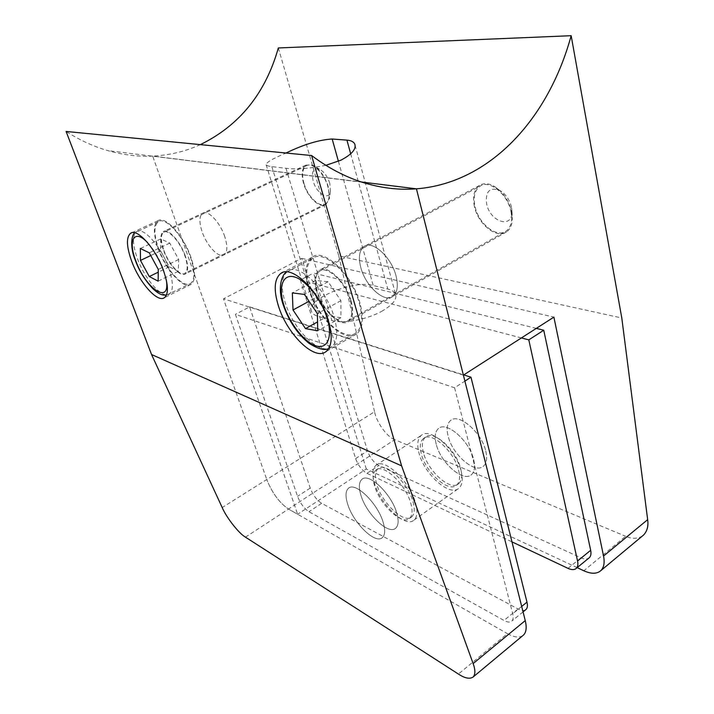 <?xml version="1.0" encoding="UTF-8"?>
<svg xmlns="http://www.w3.org/2000/svg" width="714" height="714" viewBox="0 0 714 714"><rect width="100%" height="100%" fill="white"/><g stroke="black" fill="none" stroke-linecap="round" stroke-linejoin="round"><path stroke-width="0.54" stroke-dasharray="3.57 2.68" d="M423.509 452.944C421.501 445.349 422.179 440.074 425.535 437.12C433.282 429.533 456.228 449.659 460.646 468.536C462.44 475.854 461.762 480.924 458.611 483.753C450.489 491.446 428.061 471.356 423.509 452.944M436.254 444.367C434.317 436.798 435.058 431.524 438.476 428.525C446.393 420.849 469.366 440.672 473.623 459.477C475.363 466.769 474.631 471.847 471.41 474.712C463.127 482.512 440.663 462.717 436.254 444.367C440.663 462.717 463.127 482.512 471.41 474.712C474.631 471.847 475.363 466.769 473.623 459.477C469.366 440.672 446.393 420.849 438.476 428.525C435.058 431.524 434.317 436.798 436.254 444.367M536.312 328.386L313.571 273.051L367.514 450.882C369.986 457.728 373.752 462.583 378.804 465.466L580.982 557.812C584.284 559.276 586.908 559.365 588.854 558.08M521.407 337.936L300.335 280.049L313.571 273.051M300.335 280.049L355.626 458.602C358.151 465.474 361.927 470.374 366.951 473.32L511.974 541.872M360.873 495.07C358.562 487.35 358.901 482.111 361.9 479.362C368.763 472.257 391.549 493.909 396.761 513.098C398.858 520.551 398.501 525.575 395.672 528.199C388.425 535.348 366.184 513.777 360.873 495.07C366.184 513.777 388.425 535.348 395.672 528.199C398.501 525.575 398.858 520.551 396.761 513.098C391.549 493.909 368.763 472.257 361.9 479.362C358.901 482.111 358.562 487.35 360.873 495.07M374.6 485.832C372.36 478.139 372.779 472.891 375.85 470.098C382.918 462.877 405.748 484.19 410.782 503.316C412.817 510.742 412.38 515.776 409.479 518.444C402.036 525.718 379.75 504.477 374.6 485.832M454.577 387.773L512.706 613.745C513.553 617.182 513.268 619.618 511.858 621.046C510.135 622.554 507.502 622.349 503.977 620.439L308.966 511.715C304.102 508.457 300.291 503.325 297.542 496.319L235.424 314.374L454.577 387.773L464.894 381.115M525.62 609.801C523.817 610.952 521.3 610.684 518.061 608.98L321.639 503.325C316.739 500.139 312.937 495.061 310.233 488.073L249.641 306.859L235.424 314.374M249.641 306.859L463.752 374.904M351.02 300.835C345.888 281.709 326.816 263.832 319.06 270.329C314.642 274.024 313.91 281.111 316.873 291.589C322.157 310.295 340.774 328.029 348.807 321.416C353.002 317.909 353.733 311.054 351.02 300.835M396.002 275.818C391.379 256.978 372.253 239.868 363.953 246.589C359.213 250.409 358.187 257.486 360.882 267.812C365.666 286.252 384.364 303.245 392.941 296.364C397.421 292.722 398.448 285.877 396.002 275.818C398.448 285.877 397.421 292.722 392.941 296.364C384.364 303.245 365.666 286.252 360.882 267.812C358.187 257.486 359.213 250.409 363.953 246.589C372.253 239.868 391.379 256.978 396.002 275.818M185.292 255.924C180.401 241.43 168.031 227.891 163.265 231.55C160.088 234.237 160.141 240.377 163.399 249.989C168.343 264.242 180.472 277.621 185.354 273.944C188.425 271.409 188.407 265.394 185.292 255.924M224.812 236.798C220.26 222.491 207.836 209.389 202.678 213.2C199.233 215.985 199.028 222.125 202.062 231.613C206.667 245.696 218.859 258.655 224.134 254.809C227.463 252.158 227.695 246.16 224.812 236.798C227.695 246.16 227.463 252.158 224.134 254.809C218.859 258.655 206.667 245.696 202.062 231.613C199.028 222.125 199.233 215.985 202.678 213.2C207.836 209.389 220.26 222.491 224.812 236.798M360.026 303.28C352.386 274.435 323.603 247.526 312.054 257.236C305.324 262.859 304.235 273.578 308.778 289.393C316.748 317.302 344.523 343.871 356.679 333.893C362.891 328.708 364.006 318.498 360.026 303.28M191.004 257.468C183.685 235.647 165.041 215.262 157.919 220.751C153.126 224.83 153.207 234.103 158.16 248.57C165.586 269.865 183.694 289.884 191.066 284.359C195.636 280.593 195.618 271.632 191.004 257.468M383.222 522.541C377.849 503.29 355.099 481.298 348.432 488.305C345.522 491 345.246 496.23 347.629 503.977C353.109 522.737 375.296 544.63 382.347 537.606C385.105 535.036 385.39 530.011 383.222 522.541C385.39 530.011 385.105 535.036 382.347 537.606C375.296 544.63 353.109 522.737 347.629 503.977C345.246 496.23 345.522 491 348.432 488.305C355.099 481.298 377.849 503.29 383.222 522.541M200.357 144.63C185.488 151.422 169.602 155.241 152.689 156.089L266.759 479.522L152.689 156.089L361.454 182.008L152.689 156.089C137.9 156.768 122.924 154.947 107.769 150.609C93.463 146.477 79.575 140.096 66.099 131.456M522.755 635.665C519.132 637.995 514.026 637.316 507.44 633.648L458.388 674.043M245.473 537.151L288.501 509.046C279.397 502.843 272.15 492.999 266.759 479.522C272.15 492.999 279.397 502.843 288.501 509.046L507.44 633.648M350.404 300.674C353.037 310.545 352.323 317.168 348.271 320.55C340.524 326.941 322.532 309.814 317.435 291.74C314.579 281.619 315.276 274.783 319.551 271.222C327.048 264.948 345.451 282.208 350.404 300.674M510.938 211.415C512.67 220.724 511.063 227.284 506.101 231.086C496.632 238.28 478.496 223.66 475.015 206.551C473.07 196.993 474.721 190.236 479.969 186.265C489.188 179.303 507.654 194.003 510.938 211.415M359.267 303.075C363.149 317.882 362.069 327.815 356.027 332.867C344.21 342.559 317.186 316.73 309.448 289.572C305.03 274.203 306.092 263.787 312.625 258.325C323.87 248.883 351.841 275.033 359.267 303.075M316.052 297.452L328.44 315.838L340.899 317.73L340.908 300.656L328.092 281.727L315.704 280.432L316.052 297.452L309.055 301.263M315.704 280.432L292.329 292.901M328.092 281.727L304.467 294.436M340.908 300.656L317.391 313.66M340.899 317.73L317.73 330.769M328.44 315.838L317.551 321.907M158.588 248.686C165.818 269.401 183.427 288.875 190.593 283.494C195.038 279.834 195.02 271.115 190.531 257.343C183.409 236.12 165.282 216.306 158.365 221.643C153.697 225.606 153.778 234.62 158.588 248.686M303.986 183.418C307.627 196.564 319.524 208.042 325.513 203.945C329.324 201.143 330.109 195.386 327.878 186.657C324.317 173.332 312.232 161.748 306.342 165.764C302.397 168.683 301.611 174.564 303.986 183.418M163.765 250.087C168.54 263.859 180.249 276.782 184.971 273.23C187.934 270.776 187.916 264.974 184.908 255.817C180.178 241.823 168.236 228.757 163.631 232.291C160.57 234.879 160.614 240.805 163.765 250.087M160.588 250.864L169.254 266.831L178.286 271.284L178.678 259.494L169.798 243.108L160.739 238.94L160.588 250.864L150.734 255.55M160.739 238.94L140.355 248.49M169.798 243.108L149.262 252.827M178.678 259.494L158.267 269.383M178.286 271.284L158.142 281.164M169.254 266.831L158.24 272.186M458.54 469.999C460.351 477.318 459.682 482.396 456.541 485.208C448.446 492.892 426.026 472.748 421.438 454.327C419.43 446.732 420.1 441.457 423.438 438.512C431.158 430.935 454.104 451.114 458.54 469.999M485.761 451.007C487.448 458.272 486.653 463.359 483.378 466.26C474.935 474.158 452.453 454.631 448.187 436.343C446.295 428.811 447.098 423.527 450.588 420.492C458.656 412.728 481.647 432.273 485.761 451.007C481.647 432.273 458.656 412.728 450.588 420.492C447.098 423.527 446.295 428.811 448.187 436.343C452.453 454.631 474.935 474.158 483.378 466.26C486.653 463.359 487.448 458.272 485.761 451.007M415.53 502.977C417.806 511.358 417.306 517.061 414.013 520.078C405.507 528.36 380.285 504.334 374.475 483.253C371.932 474.524 372.413 468.562 375.93 465.376C383.953 457.174 409.881 481.281 415.53 502.977M461.128 471.088C463.163 479.371 462.404 485.101 458.852 488.287C449.65 497.006 424.277 474.176 419.073 453.328C416.78 444.697 417.529 438.708 421.34 435.353C430.06 426.785 456.112 449.659 461.128 471.088M413.004 501.764C415.03 509.18 414.584 514.223 411.675 516.891C404.195 524.192 381.901 502.995 376.778 484.369C374.555 476.675 374.984 471.427 378.072 468.625C385.167 461.396 408.006 482.655 413.004 501.764M382.829 310.661C367.906 319.461 342.997 324.192 331.876 320.479L317.775 316.222C314.562 315.231 312.509 313.767 311.616 311.848C304.771 299.826 352.957 279.522 373.199 285.484L387.809 289.072C391.95 290.107 394.539 291.821 395.574 294.213C397.171 299.112 392.923 304.601 382.829 310.661M325.879 165.327C309.216 168.611 295.917 169.602 285.975 168.299L271.847 166.63C268.642 166.246 266.75 165.657 266.188 164.863C265.653 162.774 272.266 158.829 286.011 153.028M474.408 206.471C472.382 196.564 474.087 189.558 479.531 185.453C483.351 183.096 487.912 183.195 493.204 185.756C502.388 191.04 508.52 199.625 511.599 211.505L512.357 218.6C512.179 224.812 510.26 229.23 506.592 231.863C496.783 239.315 478.005 224.178 474.408 206.471M511.492 207.149C509.466 199.322 505.414 193.655 499.336 190.156C489.465 187.068 485.234 191.647 486.636 203.901C489.965 221.759 512.304 229.248 511.992 211.853L511.492 207.149M303.575 183.364C301.112 174.189 301.924 168.093 306.02 165.077L312.527 165.148C319.533 168.843 324.799 176.028 328.315 186.711L329.341 198.679L325.87 204.606C319.658 208.854 307.341 196.975 303.575 183.364M329.797 183.382C327.485 176.322 323.995 171.574 319.337 169.12C313.232 167.701 311.197 171.735 313.232 181.222C316.481 193.556 329.065 201.134 330.466 191.334L329.797 183.382M278.317 47.963L338.793 255.915L621.796 318.007M642.555 535.884C637.673 538.927 632.042 539.061 625.66 536.294L583.811 570.754M577.162 567.648L366.282 468.982L297.64 514.25L288.501 509.046L394.726 439.663L625.66 536.294M394.726 439.663C387.238 437.307 376.394 422.215 374.547 411.719L222.197 507.556M338.793 255.915L374.547 411.719M463.386 375.136L223.5 298.809L297.64 514.25M366.282 468.982L301.763 258.343L223.5 298.809M301.763 258.343L553.885 317.123M355.626 458.602L367.514 450.882M366.951 473.32L378.804 465.466M568.014 568.362L580.982 557.812M521.684 606.436L512.706 613.745M518.061 608.98L503.977 620.439M321.639 503.325L308.966 511.715M310.233 488.073L297.542 496.319M334.179 317.141C338.284 332.064 337.436 341.997 331.626 346.933C320.283 356.393 293.347 329.948 285.198 302.584C280.557 287.099 281.37 276.684 287.626 271.329C298.398 262.074 326.316 288.867 334.179 317.141M166.237 279.727L163.345 269.089C159.284 258.423 154.001 249.579 147.495 242.546M168.674 267.964C173.35 281.834 173.573 290.553 169.334 294.123C162.497 299.353 144.951 279.54 137.454 258.691C132.447 244.536 132.161 235.522 136.597 231.639C143.193 226.427 161.257 246.598 168.674 267.964M285.975 168.299L331.876 320.479M350.699 153.858L387.809 289.072M338.409 161.293L373.199 285.484M271.847 166.63L317.775 316.222M423.438 438.512L425.535 437.12M456.541 485.208L458.611 483.753M375.85 470.098L378.072 468.625M523.059 611.889L511.858 621.046M409.479 518.444L411.675 516.891M479.531 185.453L319.06 270.329M306.02 165.077L163.265 231.55M312.054 257.236L282.619 272.525M157.919 220.751L131.59 232.826M191.066 284.359L164.39 297.702M356.679 333.893L326.057 351.574M362.203 182.248L107.769 150.609M325.87 204.606L185.354 273.944M506.592 231.863L348.807 321.416M348.271 320.55L506.101 231.086M328.842 348.37L356.027 332.867M286.769 271.927L312.625 258.325M319.551 271.222L479.969 186.265M166.424 295.123L190.593 283.494M325.513 203.945L184.971 273.23M306.342 165.764L163.631 232.291M158.365 221.643L134.937 232.835M414.013 520.078L458.852 488.287M375.93 465.376L421.34 435.353M499.336 190.156L493.204 185.756M319.337 169.12L312.527 165.148M330.466 191.334L329.341 198.679M511.992 211.853L512.357 218.6M355.108 145.335L395.574 294.213M266.188 164.863L311.616 311.848"/><path stroke-width="1.07" d="M588.854 558.08L589.318 557.705C590.897 556.144 591.353 553.68 590.674 550.307L543.738 330.234L536.312 328.386M511.974 541.872L568.014 568.362C571.619 570.004 574.377 570.013 576.278 568.371C577.831 566.827 578.26 564.363 577.555 560.981L528.797 339.873L543.738 330.234M528.797 339.873L521.407 337.936M463.752 374.904L470.972 377.197L526.977 602.125C527.789 605.561 527.476 607.998 526.039 609.453L525.62 609.801M470.972 377.197L464.894 381.115M328.494 320.961C320.291 291.812 291.589 264.082 280.647 273.551C274.274 279.031 273.516 289.75 278.353 305.717C286.841 333.893 314.508 361.248 326.057 351.574C331.956 346.54 332.769 336.339 328.494 320.961M163.56 270.82C155.857 248.802 137.284 227.962 130.591 233.282C126.092 237.253 126.44 246.535 131.644 261.119C139.426 282.583 157.446 303.039 164.39 297.702C168.691 294.061 168.415 285.1 163.56 270.82M200.357 144.63C239.547 125.441 265.528 93.222 278.317 47.963L571.164 35.7C548.209 119.675 489.313 183.141 416.432 188.826L361.454 182.008L416.432 188.826L525.254 620.591C526.878 627.374 526.316 632.176 523.558 634.996L522.755 635.665M151.555 354.519L222.197 507.556C226.445 517.596 238.94 533.528 245.473 537.151L458.388 674.043C465.01 678.38 469.973 679.326 473.266 676.881C475.444 674.159 475.399 669.714 473.132 663.574L401.607 465.858L311.607 155.536L66.099 131.456L151.555 354.519L401.607 465.858M577.162 567.648L583.811 570.754C591.201 574.101 596.877 574.056 600.831 570.629C603.928 567.55 604.838 562.686 603.544 556.036L553.885 317.123L463.386 375.136L416.432 188.826C398.626 190.227 380.553 188.032 362.203 182.248C344.88 176.715 328.012 167.817 311.607 155.536M292.329 292.901L293.017 309.974L305.503 328.627L317.73 330.769L317.391 313.66L304.467 294.436L292.329 292.901M309.055 301.263L293.017 309.974M317.551 321.907L305.503 328.627M140.48 260.423L149.262 276.541L158.142 281.164L158.267 269.383L149.262 252.827L140.355 248.49L140.48 260.423L150.734 255.55M158.24 272.186L149.262 276.541M286.011 153.028C303.709 144.451 319.096 139.783 332.171 139.016L346.933 140.123C351.127 140.48 353.742 141.809 354.778 144.112C356.438 149.11 351.788 154.474 340.846 160.213L325.879 165.327M571.164 35.7L621.796 318.007L647.66 519.667C648.544 526.084 647.179 531.216 643.555 535.045L642.555 535.884M577.555 560.981L590.674 550.307M526.977 602.125L521.684 606.436M473.132 663.574L525.254 620.591M327.226 318.48C333.036 337.499 327.164 349.878 315.579 345.719C304.066 341.845 289.643 323.317 283.976 305.449C278.148 287.546 282.494 273.792 294.097 276.845C305.619 279.611 321.577 299.514 327.226 318.48M147.495 242.546C134.268 228.346 127.681 240.261 135.794 260.788C145.647 288.938 170.958 305.717 166.237 279.727M603.544 556.036L647.66 519.667M346.933 140.123L350.699 153.858M332.171 139.016L338.409 161.293M576.278 568.371L589.318 557.705M526.039 609.453L523.059 611.889M282.619 272.525L280.647 273.551M131.59 232.826L130.591 233.282M523.558 634.996L473.266 676.881M286.769 271.927C282.298 273.774 276.934 286.957 283.235 304.94C288.974 321.309 297.613 334.134 309.162 343.425C318.435 349.173 324.995 350.824 328.842 348.37M134.937 232.835C131.724 233.996 129.52 247.008 135.437 260.548C138.971 270.526 144.763 279.897 152.805 288.661C160.945 296.132 163.801 295.007 166.424 295.123M643.555 535.045L600.831 570.629M354.778 144.112L355.108 145.335"/></g></svg>
